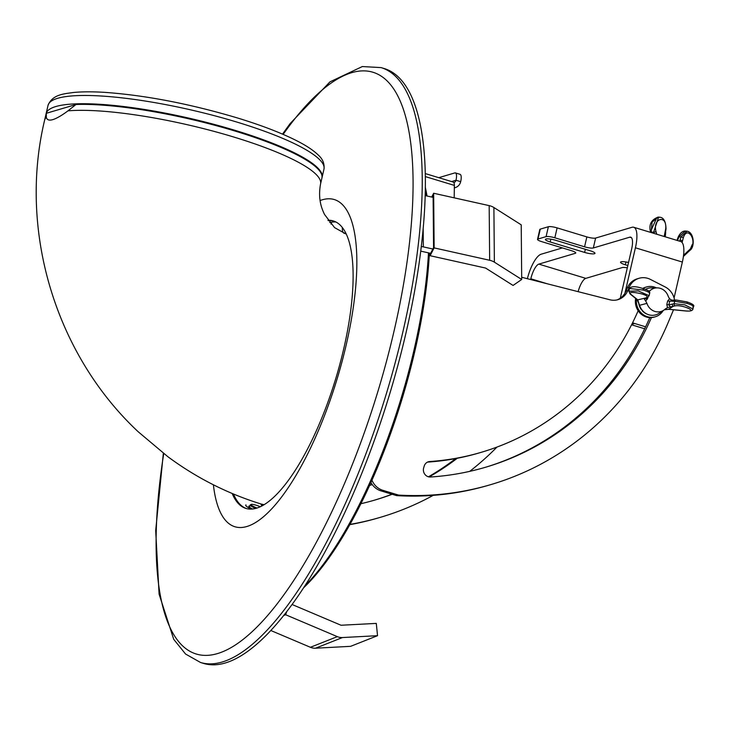 <?xml version="1.0" encoding="UTF-8"?>
<svg xmlns="http://www.w3.org/2000/svg" width="730" height="730" viewBox="0 0 730 730"><rect width="100%" height="100%" fill="white"/><g stroke="black" fill="none" stroke-linecap="round" stroke-linejoin="round"><path stroke-width="1.09" d="M46.054 113.98A141.602 27.749 13 0 1 46.118 113.652A141.602 27.749 13 0 1 235.142 130.378A141.602 27.749 13 0 1 322.076 177.363A141.602 27.749 13 0 1 321.985 177.691M75.993 104.499L67.981 110.841A141.602 27.749 13 0 1 225.853 134.676A141.602 27.749 13 0 1 320.552 183.96L321.921 178.02A141.602 27.749 -167 0 0 320.388 171.979A141.602 27.749 -167 0 0 234.987 131.044A141.602 27.749 -167 0 0 75.993 104.499L46.309 113.296A141.602 27.749 -167 0 0 45.972 114.309L44.594 120.249C18.195 230.507 55.343 354.26 138.125 431.695L167.836 456.688C196.498 477.913 227.742 493.736 261.577 504.156L264.169 504.704M67.981 110.841C61.74 115.504 56.684 118.433 52.806 119.629C49.047 120.696 46.893 119.912 46.328 117.256L46.309 113.296M346.276 234.129L334.559 227.614L324.567 214.511C321.081 207.402 317.988 198.113 320.552 183.96M75.966 104.071A140.917 27.612 13 0 1 234.896 130.451A140.917 27.612 13 0 1 319.877 171.194L320.388 171.979M344.304 233.299A141.602 45.433 106.9 0 1 344.478 233.354A141.602 45.433 106.9 0 1 346.212 234.001M343.976 233.189A13.815 4.435 106.9 0 1 342.324 227.532M331.411 222.212L330.982 224.073M263.795 504.768L263.539 504.695A141.602 45.433 106.9 0 1 262.234 504.357A141.602 45.433 106.9 0 1 261.906 504.257M261.897 505.99A150.763 48.372 106.9 0 1 261.039 504.248A150.763 48.372 106.9 0 1 260.902 503.955M246.594 508.618A150.243 48.207 106.9 0 1 233.481 494.027A150.243 48.207 106.9 0 0 246.594 508.618M328.272 220.67A150.243 48.207 106.9 0 1 333.847 221.117A150.243 48.207 106.9 0 0 328.272 220.67M335.909 222.002A150.334 48.235 -73.1 0 0 329.714 222.568M262.024 504.293A158.875 50.981 -73.1 0 0 262.435 505.708M245.992 504.895A12.091 1.998 20.1 0 0 251.348 509.111M252.589 509.02A8.806 1.46 -159.9 0 1 248.83 506.547A8.806 1.46 -159.9 0 1 249.824 505.981M260.345 506.757A7.254 1.205 20.1 0 0 256.066 505.196A7.254 1.205 20.1 0 0 251.239 504.421A7.254 1.205 20.1 0 0 257.07 508.053M255.819 508.418A7.948 1.314 -159.9 0 1 250.198 504.977A7.948 1.314 -159.9 0 1 250.372 504.804L251.239 504.421M320.096 200.549A170.966 54.859 106.9 0 1 347.708 338.173A170.966 54.859 106.9 0 1 272.527 507.961A170.966 54.859 106.9 0 1 213.397 484.802M232.177 493.48A150.243 48.207 -73.1 0 0 245.983 508.445A150.243 48.207 -73.1 0 0 345.089 342.726A150.243 48.207 -73.1 0 0 333.236 220.916A150.243 48.207 -73.1 0 0 327.971 220.25M200.567 662.502L203.697 663.451A310.843 99.745 -73.1 0 0 408.754 320.589A310.843 99.745 -73.1 0 0 384.236 68.556L381.106 67.607A310.843 99.745 106.9 0 1 405.624 319.63A310.843 99.745 106.9 0 1 200.567 662.502L185.557 654.025L173.722 639.325L159.085 594.129L155.691 530.573L163.347 453.293M429.377 253.064A240.042 77.024 106.9 0 1 417.04 341.375A240.042 77.024 106.9 0 1 303.853 587.55M305.012 585.761A241.767 77.581 -73.1 0 0 416.109 340.654A241.767 77.581 -73.1 0 0 428.474 252.863M425.307 187.318A240.042 77.024 106.9 0 1 427.004 196.005M426.411 195.868A241.767 77.581 -73.1 0 0 425.28 189.453M421.274 246.576A10.357 6.853 179.5 0 1 423.336 246.886L432.881 249.012M433.118 197.365L425.143 195.585M420.717 251.147A3.449 2.281 179.5 0 1 421.091 251.211L431.248 253.474M434.14 247.899L433.656 193.258L489.173 205.623A12.775 8.45 -0.5 0 1 493.891 207.512L521.22 224.831L521.704 279.48L513.062 285.439L485.605 268.065L430.089 255.701L434.14 247.899L489.657 260.272A12.775 8.45 -0.5 0 1 494.374 262.161L521.704 279.48M433.656 193.258L431.685 197.045M430.645 253.319L433.565 247.689L433.1 195.631L432.297 197.182M430.07 253.219L430.089 255.701M342.443 637.555L377.538 635.684L350.628 646.333L315.524 648.203L342.443 637.555A12.775 11.726 68.4 0 1 337.333 636.642L285.667 614.751L286.58 611.941M292.146 604.522L341.047 625.245L376.288 623.402L377.538 635.684M270.894 630.538L310.414 647.291A12.775 11.726 68.4 0 0 315.524 648.203M283.806 615.481L285.667 614.751M674.575 300.112A17.265 16.005 73.5 0 0 665.176 286.963L650.43 279.417A17.265 16.005 73.5 0 0 647.765 278.34A17.265 16.005 73.5 0 0 639.051 278.285A17.265 16.005 73.5 0 0 629.205 287.301L627.809 290.64A17.265 16.005 -106.5 0 1 617.963 299.656A17.265 16.005 -106.5 0 1 609.924 299.784L521.676 277.254M629.205 287.301L627.335 287.857A17.265 16.005 -106.5 0 1 637.18 278.842L639.051 278.285M638.157 310.752A277.172 256.832 -106.5 0 1 481.49 452.244A277.172 256.832 -106.5 0 1 429.687 461.533A6.908 6.397 73.5 0 0 428.401 461.771A6.908 6.397 73.5 0 0 424.24 465.986L423.692 467.748A6.908 6.397 73.5 0 0 428.291 476.754A6.908 6.397 73.5 0 0 430.472 477.009A292.712 271.231 73.5 0 0 485.906 467.145A292.712 271.231 73.5 0 0 651.415 317.596M371.971 480.221A17.265 16.005 73.5 0 0 382.858 490.323L380.987 490.879A17.265 16.005 -106.5 0 1 370.94 482.521M398.507 495.077L396.636 495.624A310.843 288.04 -106.5 0 0 489.191 485.085L491.062 484.537A310.843 288.04 73.5 0 1 398.507 495.077L382.858 490.323M491.062 484.537A310.843 288.04 73.5 0 0 668.288 322.268L673.462 309.931A17.265 16.005 73.5 0 0 673.525 309.776M396.636 495.624L380.987 490.879M617.014 299.902A17.265 16.005 73.5 0 0 625.938 291.188L627.809 290.64M627.335 287.857L625.938 291.188M481.49 452.244L479.628 452.801A277.172 256.832 -106.5 0 1 427.826 462.09A6.908 6.397 73.5 0 0 427.488 462.126M484.976 467.428A292.712 271.231 73.5 0 0 649.773 317.614M349.998 524.386A310.843 288.04 73.5 0 0 380.704 517.232L378.834 517.78A310.843 288.04 -106.5 0 1 349.852 524.642M374.618 500.123A292.712 271.231 73.5 0 0 391.964 494.21M428.464 476.799A292.712 271.231 73.5 0 0 455.766 458.549M380.704 517.232A310.843 288.04 73.5 0 0 433.228 495.351M469.709 471.37A310.843 288.04 73.5 0 0 496.975 447.079M369.654 485.377A277.172 256.832 73.5 0 0 371.141 484.939A277.172 256.832 73.5 0 0 372.263 484.611M457.29 458.257A292.712 271.231 -106.5 0 1 429.121 476.945M392.183 494.283A292.712 271.231 -106.5 0 1 375.558 499.849A292.712 271.231 -106.5 0 1 360.912 503.709M425.234 173.567L453.221 182.062A8.632 2.774 106.9 0 1 454.361 185.402L454.188 197.83M453.859 182.609A3.449 3.203 73.5 0 0 455.995 180.255A8.632 2.774 -73.1 0 0 455.383 172.91A8.632 2.774 -73.1 0 0 454.781 172.928L438.766 177.673M454.334 187.802A8.632 8.003 73.5 0 0 455.31 187.583A8.632 8.003 73.5 0 0 460.685 181.679A8.632 2.774 106.9 0 0 460.082 174.333L455.383 172.91M627.837 265.537L625.318 264.78A7.774 1.524 13 0 1 620.546 262.198A7.774 1.524 13 0 1 621.075 261.815A7.774 1.524 13 0 1 628.539 262.481M545.949 239.011A7.774 1.524 -167 0 0 545.419 239.404A7.774 1.524 -167 0 0 550.192 241.977L584.62 252.425A7.774 1.524 -167 0 0 594.996 253.346A7.774 1.524 -167 0 0 590.223 250.773L555.795 240.316A7.774 1.524 -167 0 0 545.949 239.011M593.326 247.972A6.908 1.351 13 0 1 584.575 246.813L586.856 236.912A6.908 1.351 -167 0 0 595.607 238.071L593.326 247.972L629.744 237.186A13.815 4.435 106.9 0 1 630.702 237.168A13.815 4.435 106.9 0 1 631.669 248.912L620.29 298.205M584.575 246.813L554.837 237.788A6.908 1.351 -167 0 0 546.086 236.629L537.992 239.02A6.908 1.351 -167 0 0 537.517 239.367A6.908 1.351 -167 0 0 541.76 241.657L571.499 250.682A6.908 1.351 13 0 1 575.742 252.982A6.908 1.351 13 0 1 575.267 253.319L575.468 252.461M530.646 279.544L530.829 278.787A13.815 4.435 106.9 0 1 538.849 264.114L575.267 253.319M538.849 264.114L585.807 278.358L622.225 267.572A6.908 1.351 13 0 1 627.298 267.846M527.37 278.705A24.172 7.756 106.9 0 1 541.14 254.213L562.383 247.917M537.517 239.367L539.808 229.466A6.908 1.351 13 0 1 540.273 229.12L537.992 239.02M546.086 236.629L548.367 226.729L540.273 229.12M548.367 226.729A6.908 1.351 13 0 1 557.118 227.888L554.837 237.788M586.856 236.912L557.118 227.888M595.607 238.071L632.025 227.286A24.172 7.756 106.9 0 1 633.713 227.249A24.172 7.756 106.9 0 1 635.41 247.798L624.926 293.214M585.807 278.358A13.815 4.435 -73.1 0 0 578.123 291.662M635.41 247.798L682.358 262.052A24.172 7.756 -73.1 0 0 680.67 241.502L633.713 227.249M682.358 262.052L674.082 297.931M631.569 324.795L644.672 328.774M632.609 322.715A17.265 16.005 73.5 0 0 634.68 323.499L645.612 326.821M685.306 231.054L678.927 236.858A1.725 0.511 -159.6 0 0 678.207 237.004C680.232 232.934 682.596 230.954 685.297 231.054L687.176 231.2M650.448 231.675C648.724 224.557 651.288 219.703 658.15 217.093L652.072 222.148L651.169 232.058A1.725 0.703 166.9 0 1 650.448 231.675L650.622 232.377M650.768 231.118L656.37 218.644M692.232 244.523L690.233 249.368M664.181 236.493L665.705 228.782C667.111 214.063 652.41 218.206 655.996 231.51L656.745 234.239M683.554 255.29L690.169 249.085C697.935 241.603 687.496 224.539 683.28 237.816L682.103 242.524M653.952 233.39L653.633 232.24L658.515 217.357L660.02 217.239M679.694 241.201L680.99 237.013L678.927 236.858L677.549 240.553M683.28 237.816A1.725 0.584 -162.8 0 0 680.99 237.013L686.976 231.182C694.403 232.304 694.923 247.36 689.959 250.299L689.959 250.299A1.725 1.195 46.8 0 0 690.169 249.085M680.031 240.124A1.725 0.584 -162.8 0 1 682.313 240.927L681.939 242.333M664.802 236.684L666.034 228.91C665.787 221.5 663.716 217.604 659.82 217.221L658.15 217.093M677.778 239.951A1.725 0.511 -159.6 0 0 677.057 240.097L678.207 237.004M692.797 307.038C694.413 306.363 692.505 305.14 687.076 303.37L674.712 301.244A1.725 1.506 -93.4 0 1 676.053 300.021L686.957 301.901A1.725 0.557 -73.1 0 0 686.857 301.901L676.564 300.085M649.435 293.579C650.156 292.794 648.094 291.626 643.258 290.075L629.515 288.459C631.258 286.096 635.803 286.142 643.13 288.605A1.725 0.557 -73.1 0 0 643.03 288.596M646.661 298.351L647.565 298.725L645.648 300.988L646.944 303.379A12.091 11.205 73.5 0 0 654.929 311.436A12.091 11.205 73.5 0 0 663.78 310.204A12.091 11.205 73.5 0 0 665.34 308.954L667.494 307.622L666.809 304.565L667.612 301.052L669.538 298.789L668.233 296.398A12.091 11.205 73.5 0 0 657.155 287.866A12.091 11.205 73.5 0 0 649.846 290.823L649.125 291.416M646.944 303.379L639.608 305.277A13.815 12.802 73.5 0 0 648.815 314.785A13.815 12.802 73.5 0 0 658.934 313.371L663.78 310.204M639.608 305.277L637.016 299.565A1.725 1.533 129.1 0 0 637.746 299.866L646.105 297.876A1.725 1.652 50.6 0 0 647.556 297.566L649.098 295.723M657.155 287.866L651.37 287.848A13.815 12.802 73.5 0 0 645.466 289.39M645.648 300.988L644.334 299.09L646.862 297.247C649.974 294.509 625.619 289.91 630.775 294.208L637.746 299.866L639.133 304.091M664.4 309.766L668.607 309.228L685.935 310.943C699.084 312.203 682.879 304.492 675.232 305.852L673.48 306.18L668.607 309.228A1.725 0.766 95.6 0 0 668.789 309.31L668.789 309.31A1.725 0.766 95.6 0 0 668.99 309.274M629.515 288.459L628.877 291.215L638.239 290.932L649.107 295.687L649.663 293.314C650.311 291.644 648.14 290.075 643.13 288.605A1.725 0.557 -73.1 0 1 643.258 290.075M669.538 298.789L672.02 300.34L669.684 301.362L668.872 304.875L674.146 303.716L674.712 301.244L667.612 301.052M675.232 305.852A1.725 1.478 -100.6 0 1 674.146 303.716L684.786 304.839L692.925 309.018M648.587 290.923L649.846 290.823M672.394 304.045A1.725 1.478 -100.6 0 0 673.48 306.18L667.494 307.622M644.334 299.09L646.543 298.096M646.105 298.899L647.556 297.566M666.809 304.565L668.872 304.875L670.478 307.02M673.014 301.344A1.725 1.506 -93.4 0 1 674.365 300.121L676.053 300.021M646.999 314.082A13.122 12.164 73.5 0 1 642.391 310.916L642.692 310.825M638.75 303.224A13.122 12.164 73.5 0 0 641.506 309.876L641.843 309.776M656.425 287.866A15.54 14.399 73.5 0 0 654.299 287.027A15.54 14.399 73.5 0 0 646.452 286.981L645.457 287.273A15.54 14.399 73.5 0 0 642.665 288.459M635.666 298.47A15.54 14.399 73.5 0 0 646.442 317.03A15.54 14.399 73.5 0 0 654.29 317.076L655.284 316.784A15.54 14.399 73.5 0 0 663.159 310.606M646.452 286.981A15.54 14.399 73.5 0 0 643.002 288.56M636.505 299.154A15.54 14.399 73.5 0 0 647.437 316.729A15.54 14.399 73.5 0 0 655.284 316.784M237.049 122.129A141.602 27.749 -167 0 0 48.025 105.403C52.387 94.362 64.13 93.851 73.456 92.491C82.052 91.651 92.473 91.606 104.7 92.354C145.471 95.292 189.471 103.751 236.684 117.731C260.738 125.049 280.53 132.614 296.079 140.415C305.87 145.334 313.197 150.143 318.07 154.851C322.669 158.875 324.64 163.62 323.974 169.114A141.602 27.749 -167 0 0 237.049 122.129M44.594 120.249A141.602 27.749 13 0 1 46.328 117.256M163.73 453.595A303.935 97.528 -73.1 0 0 231.401 647.428A303.935 97.528 -73.1 0 0 396.81 318.745A303.935 97.528 -73.1 0 0 283.149 134.393M423.336 246.886L423.172 228.317M494.374 262.161L493.891 207.512M489.657 260.272L489.173 205.623M310.414 647.291L337.333 636.642M454.361 185.402L425.289 176.578M451.578 181.56L455.995 180.255L460.685 181.679M427.826 462.09L429.687 461.533M625.966 261.979L625.318 264.78M550.84 239.175L550.192 241.977M631.496 237.715L629.744 237.186M634.68 323.499L631.788 324.357M547.454 283.833L530.829 278.787M585.351 249.286L584.62 252.425M651.297 232.587L651.169 232.058L653.633 232.24A1.725 0.648 164.5 0 0 655.996 231.51M687.076 303.37A1.725 0.557 -73.1 0 0 686.957 301.901C692.578 303.844 694.759 305.414 693.482 306.609L692.934 308.982C692.697 310.651 690.425 311.327 686.118 311.016A1.725 0.766 95.6 0 0 686.328 310.98M647.893 297.283L647.565 298.725M646.862 297.247A1.725 1.652 50.6 0 0 648.322 296.937M630.775 294.208A1.725 1.533 129.1 0 1 630.045 293.907L637.016 299.565M685.935 310.943A1.725 0.766 95.6 0 0 686.118 311.016L668.789 309.31L664.382 309.776M48.025 105.403L46.118 113.652M323.974 169.114L322.076 177.363M346.148 233.855L344.478 233.354M263.904 504.868L262.234 504.357M249.395 507.167L250.198 504.977M381.106 67.607L362.326 66.549L329.942 81.879L290.148 123.553L282.501 134.119M455.31 187.583L454.334 187.875M369.654 485.386L371.141 484.939M665.276 236.83L665.678 232.332M683.408 256.449L689.959 250.299M628.877 291.215L630.045 293.907M671.271 300.139L674.365 300.121"/></g></svg>
